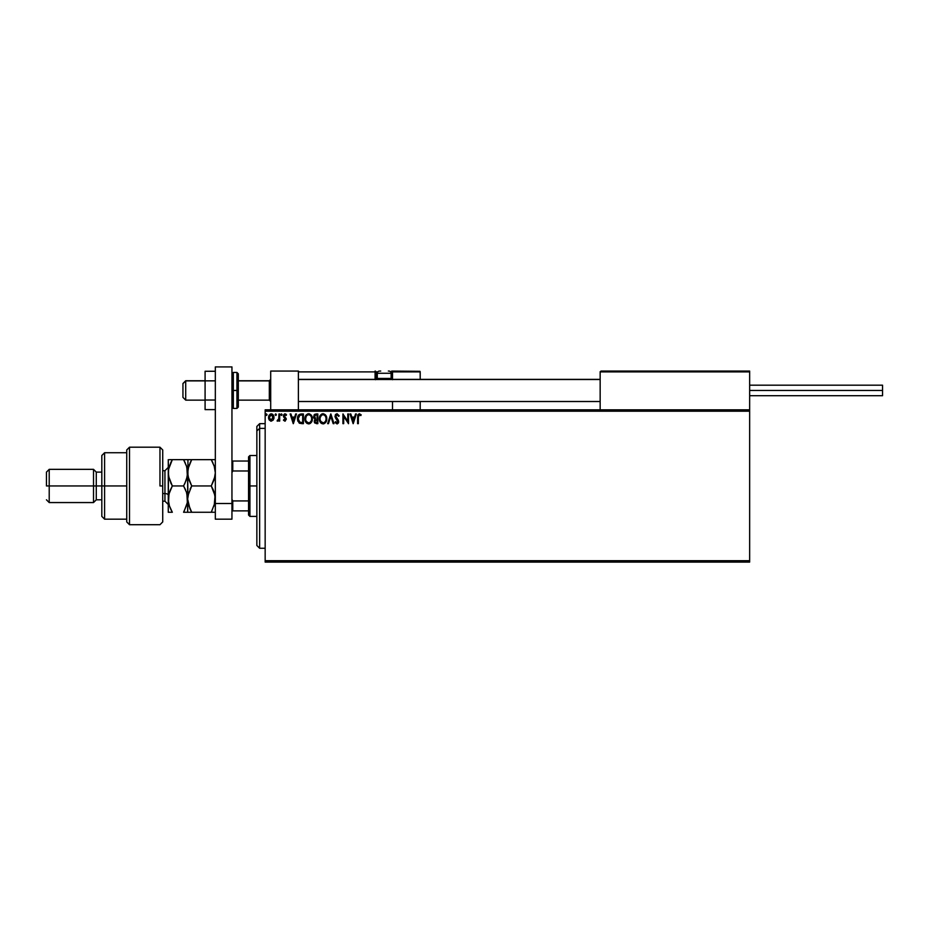 <?xml version="1.0" encoding="UTF-8"?>
<svg xmlns="http://www.w3.org/2000/svg" width="929" height="929" viewBox="0 0 929 929"><rect width="100%" height="100%" fill="white"/><g stroke="black" fill="none" stroke-linecap="round" stroke-linejoin="round"><path stroke-width="1.39" d="M265.16 562.091L749.657 562.091L265.16 562.091L265.16 411.21L749.657 411.21L749.657 560.71L265.16 560.71L265.16 562.091M749.657 409.817L265.16 409.817L265.16 560.71L749.657 560.71L749.657 562.091L749.657 411.21L265.16 411.21L265.16 409.817L749.657 409.817L749.657 411.21L749.657 371.066L749.657 409.817M273.265 420.013L273.823 416.25L273.021 414.682L271.245 413.846L268.934 415.53L268.69 418.805L270.653 421.104L273.265 420.013L271.245 421.174L273.265 420.013L273.985 417.493L271.245 413.846L268.516 417.493L269.247 420.013L271.245 421.174L269.073 419.734M278.955 413.974L279.699 413.974L278.955 413.974L278.723 419.269L277.086 420.942L278.955 420.013L278.955 421.058L279.699 421.058L279.699 413.974L279.699 421.058L279.699 413.974L278.955 413.974L278.839 418.782L277.086 420.942L278.955 420.013L278.955 421.058L279.699 421.058L278.955 421.058M285.18 421.139L286.225 418.758L284.181 415.658L285.087 414.717L286.109 415.46L285.888 414.125L284.646 413.893L283.635 414.845L283.67 416.993L285.54 419.362L284.982 420.291L283.868 419.56L283.426 420.175L284.866 421.174L283.426 420.175L284.866 421.174L283.426 420.175L283.868 419.56L283.426 420.175M300.961 413.974L298.279 415.426L297.489 419.374L299.08 422.962L301.96 423.659L303.423 423.659L303.423 413.974L301.17 413.974C298.592 414.322 297.35 415.902 297.466 418.7L299.649 423.31L303.423 423.659L303.423 413.974L303.423 423.659L301.96 423.659M315.906 413.974L317.834 413.974L314.722 414.311L313.619 416.924L315.14 419.2L314.246 420.976L314.78 423.02L317.834 423.659L317.834 413.974L317.834 423.659L317.834 413.974L315.906 413.974L313.619 416.726L315.14 419.2L314.234 421.267L316.464 423.659L317.834 423.659L316.464 423.659M328.46 423.659L327.647 423.659L330.759 413.974L327.647 423.659L328.46 423.659L330.817 416.308L333.174 423.659L333.987 423.659L330.887 413.974L333.987 423.659L330.887 413.974L327.647 423.659L328.46 423.659L330.817 416.308L333.174 423.659L333.987 423.659L333.174 423.659M347.783 413.974L347.783 421.185L342.929 413.974L342.929 423.659L343.684 423.659L343.684 416.436L348.526 423.659L348.526 413.974L347.783 413.974L348.526 413.974L347.783 413.974L347.783 421.185L342.929 413.974L342.929 423.659L343.684 423.659L343.684 416.436L348.526 423.659L348.526 413.974L348.363 423.659M358.339 417.214L358.873 414.903L360.812 415.588L361.195 414.845L359.233 413.73L357.781 414.973L357.595 423.659L358.339 423.659L358.339 417.214L359.372 414.717L360.812 415.588L361.195 414.845L359.36 413.73L357.595 417.121L357.595 423.659L358.339 423.659L358.373 416.099M355.54 413.974L356.353 413.974L353.241 423.659L356.353 413.974L355.54 413.974L354.541 417.075L351.824 417.075L350.825 413.974L350.012 413.974L353.125 423.659L356.353 413.974L355.54 413.974L354.541 417.075L351.824 417.075L350.825 413.974L350.012 413.974L353.125 423.659L350.012 413.974L350.825 413.974M337.03 413.73L335.497 414.613L335.009 416.796L337.912 422.126L336.751 422.892L335.694 421.673L335.427 422.846L337.366 423.856L338.69 422.045L338.33 420.175L335.868 417.086L335.938 415.46L337.227 414.729L338.597 416.331L339.201 415.844L337.03 413.73L339.201 415.844L337.03 413.73L334.986 416.343L337.959 421.696L336.983 422.916L335.694 421.673L335.102 422.277L336.972 423.914L338.713 421.65L335.729 416.366L337.088 414.717L338.353 415.797M326.787 418.782L325.347 414.775L322.177 413.846L319.808 416.262L319.53 420.57L321.434 423.438L323.966 423.775L325.916 422.114L326.787 418.782C326.822 416.018 325.568 414.334 323.048 413.73C320.517 414.357 319.286 416.053 319.332 418.828C319.286 421.615 320.54 423.31 323.106 423.914C325.614 423.252 326.834 421.545 326.787 418.782M312.376 418.782L310.936 414.775L307.778 413.846L305.397 416.262L305.118 420.57L307.023 423.438L309.554 423.775L311.505 422.114L312.376 418.782C312.411 416.018 311.157 414.334 308.637 413.73C306.106 414.357 304.875 416.053 304.921 418.828C304.875 421.615 306.129 423.31 308.695 423.914C311.203 423.252 312.423 421.545 312.376 418.782L312.365 418.34M295.654 413.974L296.467 413.974L293.367 423.659L296.467 413.974L295.654 413.974L294.667 417.075L291.938 417.075L290.951 413.974L290.138 413.974L293.239 423.659L296.467 413.974L295.654 413.974L294.667 417.075L291.938 417.075L290.951 413.974L290.138 413.974L293.239 423.659L290.138 413.974L290.951 413.974M282.056 414.659L281.441 413.846L280.813 414.659L281.905 415.193L280.813 414.659L281.441 415.46L280.813 414.659L281.441 413.846L280.813 414.659L281.441 413.846L282.056 414.659L281.441 415.46L280.813 414.659L281.441 413.846L282.056 414.659L281.441 415.46L280.813 414.659L281.441 413.846L282.056 414.659M276.343 414.659L275.727 413.846L275.1 414.659L276.192 415.193L275.1 414.659L275.727 415.46L275.1 414.659L275.727 413.846L275.1 414.659L275.727 413.846L276.343 414.659L275.727 415.46L275.1 414.659L275.727 413.846L276.343 414.659L275.727 415.46L275.1 414.659L275.727 413.846L276.343 414.659L275.727 415.46L275.1 414.659L275.727 413.846L276.343 414.659M267.029 414.659L266.135 413.928L265.938 415.193L266.995 414.938L266.402 415.46L267.029 414.659L266.402 415.46L265.787 414.659L266.402 415.46L265.787 414.659L266.402 413.846L265.787 414.659L266.402 413.846L267.029 414.659L266.402 415.46L265.787 414.659L266.402 413.846L267.029 414.659L266.402 415.46L265.787 414.659L266.402 413.846L267.029 414.659L266.402 413.846M358.339 423.659L357.595 423.659M357.665 415.565L357.781 414.973M359.36 413.73L361.195 414.845L360.812 415.588L358.884 414.903M359.372 414.717L360.812 415.588L359.5 414.729M353.183 421.325L352.137 418.073L354.228 418.073L353.183 421.325L352.137 418.073L354.228 418.073L353.183 421.325M343.684 423.659L342.929 423.659L343.103 413.974M338.597 416.331L337.088 414.717L335.729 416.366L336.089 417.527M335.752 416.064L338.411 420.349M335.729 416.215L335.973 417.318M338.249 420.059L338.702 421.847M338.69 422.045L338.295 423.148M336.972 423.914L335.102 422.277L335.799 421.882M335.694 421.673L336.983 422.916L337.959 421.696L337.064 419.954M336.867 422.904L337.959 421.696L336.588 419.478M336.286 419.153L335.706 418.445M335.264 415.008L335.787 414.264M320.76 422.858L319.82 421.394M320.226 415.472L321.713 414.044M325.986 415.635L326.288 416.215M326.369 416.436L326.567 417.051M326.729 417.911L326.578 417.051M322.897 414.729L323.071 414.717C325.08 415.217 326.067 416.575 326.033 418.782L325.998 418.096L326.033 418.782C326.079 421 325.092 422.381 323.071 422.916C321.039 422.405 320.041 421.046 320.075 418.828L320.075 418.828C320.029 416.587 321.028 415.217 323.071 414.717L324.128 414.973L323.071 414.717M324.918 415.588L325.371 416.204M325.324 416.122L325.928 417.62M325.661 420.837L325.057 421.859M320.784 421.499L323.42 422.892L321.318 422.149L320.238 420.21M321.353 415.437L320.621 416.401M320.238 417.423L321.504 415.298M324.082 422.672L323.42 422.892M325.487 421.22L324.384 422.486M325.998 419.478L325.87 420.175M314.443 422.405L314.269 421.731M314.803 419.025L314.211 418.538M314.199 418.526L313.7 417.504M313.967 415.193L314.525 414.462M316.185 422.672L315.047 421.801M317.091 422.672L316.324 422.672L317.091 422.672L317.091 419.56L317.091 422.672M314.977 421.243L316.708 419.56M317.091 418.573L317.091 414.973L317.091 418.573M315.268 418.352L314.49 416.006L315.535 418.456L314.397 417.156M314.362 416.726L315.674 415.008M316.243 414.973L315.512 415.031M312.26 420.082L312.063 420.86M310.541 423.229L309.554 423.775M306.349 422.858L305.815 422.172M305.095 420.477L304.967 419.711M308.846 413.73L309.485 413.846M311.575 415.635L311.877 416.215M311.958 416.436L312.156 417.051M305.827 417.423L305.664 418.828C305.618 416.587 306.616 415.217 308.66 414.717L308.66 414.717C310.669 415.217 311.668 416.575 311.621 418.782C311.668 421 310.681 422.381 308.66 422.916L306.373 421.499L308.66 422.916C306.628 422.405 305.629 421.046 305.664 418.828L306.21 416.401M311.621 418.782L311.587 418.096L311.621 418.782M310.112 415.228L310.96 416.204M309.671 422.672L309.009 422.892M311.25 420.837L309.972 422.486M311.587 419.49L311.459 420.175M297.919 421.313L297.686 420.582M297.512 419.664L297.466 418.7M298.081 415.797L298.523 415.077M299.8 422.277L298.209 418.7L299.893 415.217L302.68 414.973L302.68 422.672L299.475 422.056M300.044 422.393L302.68 422.672L302.68 414.973L301.879 414.973M298.209 418.7L298.314 417.539L298.209 418.7M298.662 416.471L298.314 417.539M293.309 421.325L292.263 418.073L294.342 418.073L293.309 421.325L292.263 418.073L294.342 418.073L293.309 421.325M284.901 420.303L283.868 419.56L284.82 420.314L283.868 419.56L284.82 420.314L285.366 418.712L283.426 415.89L283.67 416.993M285.366 418.712L284.82 420.314L285.54 419.362L284.611 417.98M285.006 413.846L286.527 414.81L284.994 413.846L283.426 415.89M284.657 413.893L286.527 414.81L286.109 415.46L286.527 414.81M286.109 415.46L284.878 414.74M285.168 414.729L284.169 415.855L285.087 414.717L284.344 416.529L286.283 419.327L286.051 418.236L286.283 419.327L284.866 421.174M284.169 415.855L285.145 417.26M281.441 415.46L280.813 414.659L281.441 413.846L280.813 414.659M278.955 420.013L277.655 421.174L277.086 420.942L278.015 420.256M277.446 420.187L278.839 418.782L278.526 419.722M278.955 416.958L278.955 416.355L278.955 416.958M275.727 415.46L275.1 414.659M268.69 418.828L268.562 418.178M268.562 416.854L269.178 415.1M270.049 414.195L270.92 413.869M271.57 413.869L272.441 414.183M273.149 414.833L273.602 415.611M273.73 415.937L273.95 416.866M273.95 418.166L273.823 418.793M273.242 417.493L273.126 416.552L271.256 420.314L269.259 417.493L271.256 414.717L273.231 417.725M270.362 420.013L269.7 419.258M269.375 416.552L269.735 415.681M271.721 414.787L272.569 415.391M266.402 415.46L265.787 414.659M311.238 416.738L311.459 417.4M306.373 421.499L305.827 420.21M301.646 422.66L300.311 422.486M299.568 422.138L298.999 421.557M272.778 415.681L273.126 416.552M270.699 371.066L298.383 371.066L270.699 371.066L270.699 409.817L270.699 371.066M298.383 409.817L298.383 371.066L298.383 409.817M721.972 371.066L749.657 371.066L721.972 371.066M185.707 380.89L182.943 383.619L182.943 397.368L182.943 383.526L185.707 380.89L185.707 400.132L185.707 380.89L205.088 380.89L185.707 380.89M270.699 379.531L269.317 380.89L269.317 400.132L269.317 380.89L238.312 380.89L269.317 380.89L270.699 379.531M600.157 379.531L298.383 379.531L600.157 379.531M600.157 371.89L600.157 409.817L600.157 371.89L749.657 371.89L748.832 371.066L600.993 371.066L748.832 371.066L749.657 371.89L600.227 371.577M749.413 371.31L749.657 371.89M392.514 379.717L392.514 371.89L420.198 371.89L420.198 379.369L420.14 371.577L392.456 371.577M420.198 401.514L420.198 409.817L420.198 401.514M298.627 371.31L298.383 371.89L375.072 371.89L375.56 379.717M392.514 401.514L392.514 409.817L392.514 401.514M388.368 371.066L388.914 371.066A2.218 2.218 0 0 1 391.132 373.272L377.29 373.272L377.29 378.428L378.231 379.369L377.29 378.428L377.29 373.272A2.218 2.218 0 0 1 379.508 371.066L380.716 371.066M392.514 371.89L390.644 371.89L391.69 371.89L391.69 371.066L419.954 371.31L391.69 371.066A0.836 0.836 0 0 1 392.514 371.89L391.69 371.89L391.69 378.533L391.028 378.533L392.514 378.533L392.514 371.89L391.69 371.066L391.69 379.369L391.69 378.533L392.514 378.533L392.514 379.369M298.383 371.89L375.072 371.89L375.072 378.533L375.908 378.533A0.836 0.836 0 0 0 376.733 379.369A0.836 0.836 0 0 1 375.908 378.533L375.908 371.89L377.778 371.89L375.908 371.89A0.836 0.836 0 0 0 375.072 371.066A0.836 0.836 0 0 1 375.908 371.89L375.072 371.89L375.072 371.066L375.072 371.89L375.908 371.89L375.908 378.533L377.406 378.533L375.072 378.533A1.661 1.661 0 0 0 375.304 379.369M391.132 378.428L390.192 379.369L391.132 378.428L391.132 373.272L391.132 378.428L377.29 378.428L391.132 378.428M379.601 371.066L379.508 371.066A2.218 2.218 0 0 0 377.29 373.272L391.132 373.272A2.218 2.218 0 0 0 388.914 371.066M749.657 390.447L882.55 390.447L882.55 385.187L882.55 390.447L749.657 390.447M882.55 395.696L882.55 390.447L882.55 395.696L749.657 395.696M215.331 400.027L205.088 400.027L205.088 380.855L215.331 380.855L205.088 380.855L205.088 371.263L215.331 371.263L205.088 371.263L205.088 400.027L215.331 400.027M205.088 409.619L215.331 409.619L205.088 409.619L205.088 400.027L205.088 409.619M215.331 519.183L215.331 366.909L231.948 366.909L231.948 503.506L231.948 366.909L215.331 366.909L215.331 503.506L231.948 503.506L215.331 503.506L215.331 519.183L231.948 519.183L231.948 503.506L231.948 519.183L215.331 519.183M238.312 406.728L238.312 390.447L236.93 390.447L236.93 408.435L236.93 390.447L231.948 390.447L233.33 390.447L233.33 372.448L233.33 390.447L238.312 390.447L238.312 373.83L236.93 372.448L236.93 390.447L236.93 372.448L233.33 372.448L231.948 373.83M233.33 390.447L233.33 408.435L233.33 390.447M231.948 407.053L233.33 408.435L236.93 408.435L238.312 407.053L238.312 374.155M259.632 428.385L259.632 423.659L259.632 428.385L265.16 428.385L259.632 428.385L259.632 548.249L259.632 428.385L256.857 430.94L259.632 428.385M256.857 426.434L256.857 430.94L256.857 426.434L259.632 423.659L265.16 423.659M256.857 545.486L256.857 430.94L256.857 545.486L259.632 548.249L265.16 548.249M248.554 461.039L248.554 485.96L249.936 485.96L249.936 455.5L249.936 485.96L256.857 485.96L249.936 485.96L249.936 516.408L249.936 485.96L248.554 485.96L248.554 456.882L248.554 461.039L231.948 461.039L232.773 461.039L232.773 470.98L248.554 470.98L232.773 470.98L232.773 461.039L248.554 461.039M248.554 500.928L248.554 485.96L248.554 515.026L248.554 500.928L232.773 500.928L231.948 499.245L232.773 500.928L232.773 510.869L248.554 510.869L232.773 510.869L232.773 500.928L248.554 500.928M231.948 472.664L232.773 470.98L231.948 472.664M231.948 510.869L232.773 510.869L231.948 510.869M159.962 485.96L159.962 447.197L159.962 485.96L162.726 485.96L159.962 485.96M162.726 521.947L162.726 449.996L162.726 521.924L159.962 524.711L129.503 524.711L129.503 447.197L129.503 524.711L126.739 521.947L126.739 449.961L129.503 447.197L159.962 447.197L162.726 449.961M126.739 521.796L126.739 485.96L101.818 485.96L101.818 516.408L101.818 485.96L96.279 485.96L96.279 472.118L96.279 485.96L93.515 485.96L93.515 502.566L93.515 485.96L49.214 485.96L49.214 469.342L49.214 485.96L46.45 485.96L46.45 472.118L46.45 485.96L93.515 485.96L93.515 469.342L93.515 485.96L101.818 485.96L101.818 455.5L101.818 485.96L104.594 485.96L104.594 452.737L104.594 485.96L126.739 485.96L126.739 450.066M104.594 485.96L104.594 519.183L104.594 485.96M96.279 485.96L96.279 499.802L96.279 485.96M49.214 485.96L49.214 502.566L49.214 485.96M164.944 501.103L164.944 493.566A3.321 1.661 180 0 1 168.265 495.227A3.321 1.661 0 0 0 164.944 493.566L164.944 470.724L162.726 470.724M162.726 493.566L164.944 493.566L162.726 493.566M214.866 477.1L215.331 472.803L214.204 479.561L211.266 485.96L191.711 485.96L188.796 479.596L187.646 472.803L188.773 466.056L191.711 459.658L211.266 459.658L214.181 466.01L215.331 472.803L215.04 469.4M214.181 459.658L211.266 459.658L212.892 462.781L211.266 459.658L215.331 459.658L187.646 459.658L191.711 459.658L188.099 468.576M214.413 466.741L215.029 469.354M190.073 489.084L191.711 485.96L187.948 495.656L191.711 485.96L187.948 476.263L187.937 459.658L187.937 469.4M191.711 485.96L211.266 485.96L214.193 479.573L211.266 485.96L215.04 495.691L214.204 492.358L215.331 499.105L215.04 495.703L214.193 505.887L215.04 502.531L211.266 512.262L214.181 512.262M188.796 492.312L187.646 499.105L188.784 505.875L187.646 499.105L188.784 492.324M189.992 508.941L187.646 499.105L187.646 512.262L211.266 512.262L191.711 512.262L188.215 503.866M191.711 512.262L187.948 512.262L191.711 512.262L190.073 509.127M188.796 512.262L185.219 512.262L187.646 512.262L187.937 502.508M191.711 459.658L190.073 462.793L191.711 459.658L188.773 459.658M186.497 459.658L183.582 459.658L185.208 462.781L183.582 459.658L187.646 459.658L183.582 459.658L186.497 466.01L187.646 472.803L186.508 479.561L183.582 485.96L186.508 492.335L187.646 499.105L187.646 472.803L187.937 495.703M215.029 502.543L211.266 512.262L212.904 512.262M215.04 495.703L215.04 502.508M211.266 512.262L211.766 511.356M212.973 489.258L214.193 492.335M214.773 494.379L214.204 492.358M214.367 466.579L211.266 459.658M215.04 476.205L211.266 485.96L212.904 489.095M186.845 467.159L187.356 476.229L184.674 483.939M185.324 489.339L183.582 485.96L172.329 485.96L168.567 476.263L168.265 459.658L168.265 499.105L168.555 469.4L172.329 459.658L169.403 459.658M186.88 493.566L187.356 502.519L184.081 511.356M186.903 504.552L183.582 512.262L186.497 512.262M171.308 510.369L172.329 512.262L168.265 512.262L168.265 499.105L168.265 512.262L172.329 512.262L169.403 505.887L168.265 499.105L169.403 492.347L171.83 486.866M168.962 467.519L171.226 461.713M170.692 459.658L183.582 459.658L172.329 459.658L170.692 462.793M169.008 493.659L168.555 502.531L168.265 499.105L169.403 505.887L171.122 510.009M169.415 492.312L170.692 489.084L169.415 492.312M169.055 478.412L172.329 485.96L170.692 482.825L172.329 485.96L183.582 485.96L186.508 492.335M168.555 476.217L168.265 472.803L168.555 476.217M169.415 512.262L172.329 512.262L170.692 509.127M186.729 493.044L186.508 492.347M185.545 489.827L185.219 489.095M168.834 494.333L172.329 485.96M187.077 503.878L187.646 499.105M186.694 466.637L183.582 459.658M168.869 467.891L168.265 472.803L169.217 478.981M183.582 512.262L185.219 512.262M168.265 499.105L168.555 495.703M168.265 504.505L164.944 501.184L164.944 470.806M205.088 400.132L185.707 400.132L182.943 397.368M270.699 401.514L269.317 400.132L238.312 400.132M298.383 401.514L600.157 401.514M298.383 379.369L600.157 379.369M270.699 379.369L269.317 380.751L238.312 380.751M205.088 380.751L185.707 380.751L182.943 383.514M749.657 385.187L882.55 385.187M248.554 456.882L249.936 455.5L256.857 455.5M256.857 516.408L249.936 516.408L248.554 515.026M126.739 452.737L104.594 452.737L101.818 455.5M46.45 472.118L49.214 469.342L93.515 469.342L96.279 472.118L101.818 472.118M126.739 519.183L104.594 519.183L101.818 516.408M101.818 499.802L96.279 499.802L93.515 502.566L49.214 502.566L46.45 499.802M164.944 501.184L162.726 501.184M164.944 470.724L168.265 467.403"/></g></svg>
